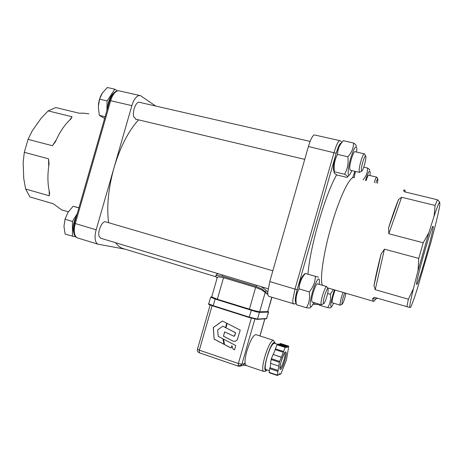 <?xml version="1.0" encoding="UTF-8"?>
<svg xmlns="http://www.w3.org/2000/svg" width="463" height="463" viewBox="0 0 463 463"><rect width="100%" height="100%" fill="white"/><g stroke="black" fill="none" stroke-linecap="round" stroke-linejoin="round"><path stroke-width="0.69" d="M235.117 334.68L235.569 332.77L234.556 335.959L233.948 336.265M235.019 334.691L233.942 336.265L224.665 331.884L223.432 336.202L224.752 331.93M223.531 336.19L231.193 340.212L223.432 336.202M231.286 340.195L233.178 341.121L235.343 341.364L237.311 339.697L240.228 330.113M231.193 340.212L233.005 341.057M233.277 341.109L235.268 341.381M235.667 332.758L225.84 327.787L227.096 323.4L240.216 330.113M225.938 327.781L227.183 323.446M235.569 332.77L225.84 327.787M214.091 338.771L214.114 339.13L223.947 344.281L222.906 338.812L218.189 336.358L217.656 329.916L222.732 326.195L225.498 327.613L226.754 323.226L222.414 321.004L213.287 327.48L214.091 338.771M222.466 321.033L213.391 327.468L214.114 339.13M214.219 339.119L223.93 344.206M225.516 327.561L222.732 326.195M231.795 345.705L232.964 349.009L234.55 349.837L235.783 345.531L223.461 339.107L224.503 344.57L231.124 348.043L231.894 345.682L232.964 349.009M233.063 348.986L234.567 349.779M223.577 339.165L224.503 344.57M224.601 344.559L231.141 347.985M108.602 222.709C106.536 206.585 108.348 188.25 114.031 167.687L96.165 229.804C95.135 233.502 94.84 236.79 95.291 239.66C95.719 242.039 96.599 243.544 97.93 244.175L125.137 249.181L122.082 248.255C119.662 247.178 117.486 245.332 115.547 242.705M101.003 238.318L99.342 236.813C96.912 232.189 102.421 219.873 105.963 221.933L272.84 270.803M77.987 238.086L77.379 237.901C75.978 237.253 75.029 235.742 74.543 233.369C74.028 230.505 74.283 227.24 75.301 223.577L110.657 100.72L131.88 105.633L114.031 167.687C120.276 146.835 128.459 130.896 138.582 119.871M131.88 105.633C132.962 101.964 134.42 99.175 136.249 97.265C137.771 95.754 139.207 95.228 140.555 95.685L155.666 106.044M135.989 119.251L133.842 116.844C131.961 111.554 136.29 100.703 139.589 102.358L310.117 141.423M339.784 140.648L314.817 135.017C314.122 134.687 313.225 135.41 312.137 137.181C310.812 139.409 309.573 142.523 308.41 146.516L269.755 281.579L267.822 292.003C267.73 294.416 268.025 295.845 268.702 296.297L269.055 296.407M369.954 175.523L370.186 172.19C369.636 169.585 368.079 172.334 365.504 180.437M376.674 177.126L368.733 175.234C368.166 175.164 367.298 176.947 366.123 180.587M352.789 177.37L354.924 171.322M355.41 171.437L354.178 177.659M363.768 167.137L367.599 168.04C369.219 169.082 369.914 169.84 369.682 170.326M363.061 179.847C366.175 176.27 367.686 172.329 367.599 168.04M377.82 178.926L376.772 177.15C376.245 177.086 375.395 178.886 374.231 182.538M375.904 182.943C376.969 179.742 377.652 178.481 377.953 179.158L377.461 183.313M334.419 289.855L332.799 294.908C330.484 303.745 330.165 307.611 331.832 306.506L333.615 303.196M335.108 290.058C333.377 294.566 332.37 298.473 332.093 301.772L332.405 302.837M331.508 306.824L330.362 307.93L327.7 307.669C330.16 303.728 331.028 299.26 330.298 294.265L333.343 289.537M319.024 304.116L319.013 304.77M319.14 305.082L327.7 307.669M327.63 293.473L330.298 294.265M343.095 292.396C341.381 296.933 340.369 300.852 340.045 304.15L340.212 305.175L342.221 304.185M345.878 293.218C344.889 298.386 343.679 302.038 342.255 304.168L341.943 303.34C342.313 300.117 343.268 296.638 344.802 292.9M356.649 152.084L356.817 148.629C356.035 144.659 354.004 147.83 350.728 158.149C347.684 168.573 347.285 178.133 349.93 174.302L351.868 170.592M364.231 153.82L354.971 151.702C353.79 150.429 349.802 162.64 349.675 167.971L350.202 170.199M333.968 171.408L333.418 169.29C333.325 165.69 334.13 160.823 335.82 154.688C337.249 149.804 338.656 146.372 340.033 144.387L340.699 143.657M343.193 140.833L342.464 141.695C339.286 145.388 337.649 149.618 337.556 154.399C334.61 159.833 333.563 165.638 334.413 171.819L334.153 172.114C333.707 172.722 334.674 173.694 337.052 175.026L347.024 177.398C348.06 176.82 347.244 175.772 344.582 174.262C347.563 168.96 348.656 163.138 347.858 156.795C351.677 152.57 353.564 147.975 353.518 142.998C355.636 144.444 356.516 145.538 356.174 146.267M334.413 171.819L344.582 174.262M343.315 140.694L353.518 142.998M337.556 154.399L347.858 156.795M365.608 155.944L364.393 153.861C363.31 152.605 359.346 164.88 359.12 170.21L359.404 172.386L361.806 171.09M361.354 169.308C361.586 164.382 365.388 153.403 365.834 156.32L365.874 157.837C365.648 161.772 363.015 170.459 361.863 171.055C361.441 171.322 361.273 170.737 361.354 169.308M117.295 90.841L114.801 89.197L107.329 87.513L102.346 93.051L99.568 99.169L98.324 107.028L99.319 115.333L104.609 118.476M98.451 104.771C98.955 100.211 100.251 96.304 102.346 93.051M114.801 89.197L107.098 100.917L106.901 110.512M113.383 93.416C110.032 96.657 108.099 101.576 107.572 108.174M107.098 100.917L99.568 99.169M105.113 116.728L99.319 115.333M319.163 284.369L319.418 280.954C319.453 275.41 315.193 282.222 312.276 292.674C309.515 303.485 309.365 307.982 311.813 306.165L313.862 302.559M326.589 286.539L317.502 283.883C316.235 282.378 311.414 296.401 311.703 300.8L312.201 302.055M305.331 273.517L318.527 277.181L305.331 273.517C301.419 278.031 299.341 283.153 299.092 288.889C296.494 293.467 295.55 298.346 296.262 303.531L295.521 300.14C295.516 297.24 296.21 293.299 297.605 288.31C299.382 282.303 301.164 278.107 302.947 275.722L303.595 275.063M311.263 306.703L309.932 308.011L306.413 307.756C309.215 303.103 310.152 297.819 309.226 291.904C313.179 287.234 315.228 282.071 315.372 276.428M296.262 303.531L296.366 304.37M296.413 304.7L306.413 307.756M299.092 288.889L309.226 291.904M327.897 288.738L326.751 286.591C325.599 285.11 320.813 299.214 320.998 303.595L321.276 304.799L323.706 303.641M323.249 302.646C323.122 298.571 327.694 285.902 328.111 289.126L328.157 289.815C328.226 293.073 325.049 303.045 323.759 303.606L323.249 302.646M78.907 207.789L73.154 206.243L67.997 212.372L65.011 219.225L63.963 226.378L65.133 234.116L75.973 237.021M78.872 207.904L73.154 206.243M77.205 213.698L72.413 221.43L72.454 236.35M76.528 216.036C73.264 222.298 72.367 227.952 73.837 233.011M72.413 221.43L65.011 219.225M256.45 285.231L255.993 286.389L262.127 289.074L267.886 294.341M255.993 286.389L222.142 276.151L222.61 275.016M217.118 278.066L215.932 276.7L215.822 275.89L217.008 275.41L222.142 276.151M271.978 297.298L267.689 311.611L259.656 311.807L255.773 311.095L217.355 299.243L223.542 277.661L218.478 276.862L217.292 277.47M223.542 277.661L255.651 287.39L249.378 309.301L251.415 309.938L259.656 311.807L265.206 292.425L261.815 290L255.651 287.39M265.206 292.425L267.892 294.416M261.132 286.643L266.011 290.162L267.811 292.332M216.36 274.605L217.633 273.899L218.796 273.87M238.358 366.14L240.534 365.967L241.917 364.225L238.376 363.507L238.277 366.152M246.247 365.498L245.054 363.351C244.794 360.474 245.419 356.336 246.929 350.925C250.396 340.091 253.44 334.68 256.062 334.68L273.228 340.253M243.116 365.295L245.054 363.351L241.917 364.225L254.847 319.053M266.103 369.607L265.837 369.52C264.755 368.241 265.143 364.155 267.001 357.262C269.917 348.008 272.389 343.338 274.397 343.257L277.505 344.269M279.785 374.492L279.912 373.705L278.709 374.191L278.361 375.065L277.273 375.406L279.484 361.863L285.358 347.123L286.458 346.746L286.325 347.551L287.477 347.262L287.812 346.411L288.785 346.179L286.435 359.948L280.902 373.942L279.785 374.492L278.795 374.156M280.723 343.563L288.762 346.174L280.752 343.563L279.733 343.777L287.812 346.411M279.733 343.777L279.455 344.46M286.429 346.92L287.477 347.262M285.48 346.99L277.291 344.316L278.315 344.09L286.458 346.746M277.291 344.316L275.363 348.824L283.582 351.521M275.363 348.824L275.236 349.634L283.449 352.337M275.236 349.634L273.263 354.502L281.498 357.228M273.263 354.502L281.284 357.297M273.037 354.56L271.22 359.109L270.531 363.316L278.767 366.083M270.739 363.386L270.056 367.732L278.251 370.498M270.056 367.732L269.703 368.612L277.904 371.384M269.703 368.612L269.136 372.698L277.291 375.464M210.636 297.188L215.139 299.034L215.388 298.623L217.355 299.243L211.713 296.933M49.182 190.947L49.281 195.82L25.627 189.014L23.746 178.492L23.15 162.351L24.313 152.304L28.046 139.351L32.236 130.838L41.085 118.337L48.14 110.9L55.716 107.538L79.37 113.256L83.172 113.151L88.884 113.84M68.356 211.817L61.544 209.82L53.303 203.766L29.95 196.96L25.627 189.014M61.544 209.82L63.292 210.393M56.156 140.11L52.348 145.706L55.444 141.73C59.75 131.833 64.884 124.281 70.856 119.072L72.054 116.745L69.878 119.94M49.281 195.82L49.616 192.811C47.55 184.442 47.371 174.794 49.066 163.873L48.569 158.832L48.708 166.269M48.14 110.9L72.054 116.745M52.348 145.706L28.046 139.351M24.313 152.304L48.569 158.832M416.671 284.438C417.817 286.516 434.12 229.335 433.223 226.378L433.044 226.239C431.545 225.909 416.121 280.051 416.596 283.998L416.671 284.438M401.612 197.255L435.116 205.439L434.08 216.209L428.871 232.652L423.223 242.762L388.839 233.763L401.612 197.255L398.55 199.57L388.526 228.074L388.839 233.763M384.44 249.169L381.118 254.025L373.971 285.683L375.233 289.676L384.44 249.169L418.76 258.4L418.02 270.699L428.871 232.652M418.02 270.699L413.418 288.663L408.378 299.22L375.233 289.676M372.524 298.618L375.748 298.994C374.77 300.609 374 301.401 373.438 301.372L372.524 298.618L374.347 297.327L409.651 307.432C409.714 305.071 410.97 298.814 413.418 288.663M409.651 307.432L410.571 307.426C411.833 305.013 413.893 299.393 416.758 290.579L431.007 242.039L435.289 225.585C437.738 215.752 439.26 208.801 439.85 204.733L439.694 202.065L437.425 199.767L404.465 191.804L403.423 190.368L404.795 189.899L405.362 192.018M434.08 216.209C437.043 207.366 438.918 202.649 439.694 202.065M388.526 228.074C392.242 216.134 395.587 206.631 398.55 199.57M373.971 285.683C375.493 277.036 377.872 266.485 381.118 254.025M375.748 298.994L377.507 298.247M408.378 299.22L406.902 306.813M437.425 199.767L435.116 205.439M423.223 242.762L418.76 258.4M251.357 318.162L238.376 363.507L199.333 350.184L212.083 305.696M265.409 291.725L266.011 290.162M210.15 304.978L197.464 349.241C197.163 350.902 197.765 352.088 199.281 352.794L199.333 350.184L197.481 349.183M243.202 365.266L240.042 366.175L238.208 366.129L199.368 352.823M264.79 318.885L259.917 335.93M238.034 365.463C239.77 365.903 241.067 365.486 241.917 364.225M279.635 361.435L271.37 358.675M277.291 375.128L269.119 372.35M271.127 359.519L279.392 362.28M277.007 344.773L285.208 347.447M251.415 309.938L249.25 317.109L213.24 305.667L215.139 299.034L256.305 311.802L259.419 312.369L268.442 312.12L267.979 311.269L268.164 311.599L267.689 311.611L271.798 297.24M268.164 311.599L268.442 312.12L266.613 318.503L257.497 319.076L259.419 312.369L259.135 311.825M268.604 312.091L266.422 318.747L257.092 319.383M215.388 298.623C211.932 297.506 210.624 296.916 211.458 296.864L210.619 297.246L208.755 303.751M209.345 304.237C208.495 304.33 209.791 304.943 213.229 306.072L249.239 317.525L257.156 319.383L257.497 319.076L249.25 317.109L249.227 317.52L256.977 319.366M213.229 306.078L213.246 306.084C209.235 304.7 207.737 303.948 208.732 303.821L213.24 305.667L213.229 306.078L249.221 317.52M266.225 318.793L266.781 318.457M266.862 369.868L266.19 370.307C261.566 372.622 270.178 342.527 274.165 342.441L275.155 343.5M275.34 343.563L273.546 340.357L273.025 340.27C270.537 341.625 267.788 347.163 264.772 356.88C262.585 365.023 262.133 369.844 263.43 371.361L263.719 371.465M280.619 369.387C282.974 368.837 288.096 350.919 285.596 351.967C283.287 352.187 277.968 370.788 280.619 369.387M284.907 352.667C285.353 353.657 285.052 356.047 284.01 359.844C282.563 364.601 281.238 367.414 280.04 368.282M139.878 95.528L119.581 90.951C118.158 90.476 116.664 90.979 115.096 92.461C113.215 94.336 111.739 97.091 110.657 100.72L109.737 100.668M118.927 90.794C115.044 90.592 111.982 93.873 109.743 100.639L74.445 223.293L96.165 229.804M318.683 304.012L317.3 304.504M341.52 141.828L341.746 142.494M316.304 303.294L313.555 303.213M341.098 141.348L340.097 140.717C339.501 140.416 338.696 141.169 337.677 142.98C336.433 145.255 335.229 148.415 334.06 152.454L294.977 289.097L297.171 289.688C295.099 297.524 294.734 301.859 296.077 302.686L295.197 303.809L293.849 303.971M308.41 146.516L336.19 153.265C338.227 146.528 339.946 143.084 341.341 142.94M269.755 281.579L294.977 289.097L292.882 299.602C292.703 302.015 292.9 303.439 293.478 303.855L293.768 303.954M297.171 289.688L336.19 153.265M336.676 174.806C325.246 194.263 309.961 247.126 307.982 274.137M322.404 285.318C319.539 279.392 323.718 251.189 332.156 222.952C340.56 194.668 350.624 174.939 354.357 177.751M340.033 144.387L342.464 141.695M349.38 174.892L347.372 177.028M302.947 275.722L305.181 273.454M267.712 294.248L266.908 294.005M216.452 274.38L215.822 275.89M246.142 365.486L243.208 365.266M269.136 372.698L277.302 375.481M267.064 369.937L265.177 371.407L263.43 371.361L245.894 365.382M279.953 368.293L279.959 368.293C280.179 368.374 279.421 368.467 281.076 361.713C283.489 354.93 284.814 351.874 285.046 352.534M217.35 277.268L211.689 297.009M97.93 244.175L77.379 237.901C73.258 235.03 74.34 233.931 73.559 231.269L74.445 223.293M312.942 304.411L317.687 304.509L318.833 304.058M268.702 296.297L294.503 304.023M100.575 238.19L268.158 288.767M135.566 119.153L304.729 159.382M318.845 304.064L319.071 305.03M332.301 302.802L340.212 305.175M333.418 169.29L334.153 172.114M350.028 170.158L359.404 172.386M312.027 302.003L321.276 304.799M259.974 335.947L264.859 318.885M265.837 369.52L269.373 370.718M122.082 248.255L215.972 276.758M327.376 287.789L373.091 301.199"/></g></svg>

